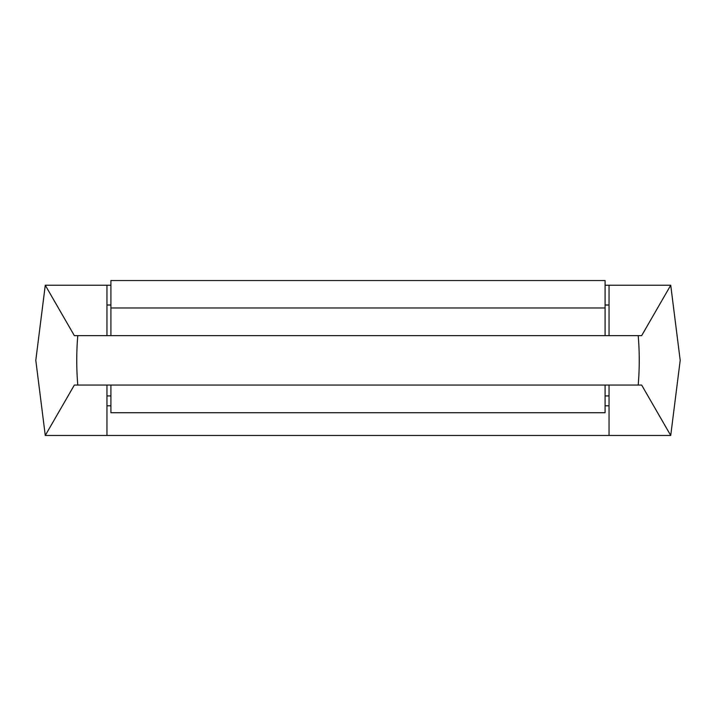 <?xml version="1.0" encoding="UTF-8"?>
<svg xmlns="http://www.w3.org/2000/svg" width="716" height="716" viewBox="0 0 716 716"><rect width="100%" height="100%" fill="white"/><g stroke="black" fill="none" stroke-linecap="round" stroke-linejoin="round"><path stroke-width="1.07" d="M605.083 307.97L110.917 307.97L110.917 280.538L605.083 280.538L605.083 335.643L74.348 335.643L45.269 285.236L35.8 360.354L45.269 435.462L106.961 435.462L106.961 385.056M605.083 385.056L605.083 412.729L110.917 412.729L110.917 385.056M110.917 307.97L110.917 335.643M659.221 435.462L670.731 435.462L641.652 385.056L638.216 385.056A296.505 296.505 0 0 0 638.216 335.643L605.083 335.643M638.216 385.056L77.784 385.056A296.505 296.505 0 0 1 77.784 335.643M609.039 385.056L609.039 435.462L670.731 435.462L680.2 360.354L670.731 285.236L609.039 285.236L609.039 335.643M670.731 285.236L641.652 335.643L638.216 335.643M609.039 435.462L106.961 435.462M56.779 435.462L45.269 435.462L74.348 385.056L77.784 385.056M110.917 285.236L45.269 285.236M609.039 285.236L605.083 285.236M106.961 335.643L106.961 285.236M609.039 405.811L605.083 405.811M110.917 405.811L106.961 405.811M609.039 395.93L605.083 395.93M110.917 395.93L106.961 395.93M609.039 305.007L605.083 305.007M110.917 305.007L106.961 305.007"/></g></svg>
